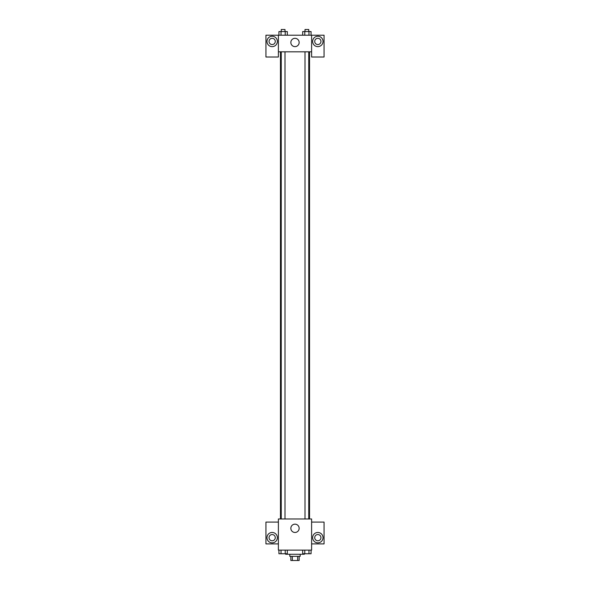 <?xml version="1.0" encoding="UTF-8"?>
<svg xmlns="http://www.w3.org/2000/svg" width="590" height="590" viewBox="0 0 590 590"><rect width="100%" height="100%" fill="white"/><g stroke="black" fill="none" stroke-linecap="round" stroke-linejoin="round"><path stroke-width="0.89" d="M297.662 556.348L297.662 560.5L290.848 560.5L290.848 556.348M297.662 560.5L299.152 560.5L299.152 556.348M300.192 554.268L300.192 556.348L289.808 556.348L289.808 554.268M292.338 556.348L292.338 560.5M285.656 553.752L285.656 554.268L304.344 554.268L304.344 553.752M311.608 550.116L278.392 550.116L278.392 518.979L311.608 518.979L311.608 550.116M272.16 542.852A5.192 5.192 0 0 1 267.668 535.064A5.192 5.192 0 0 1 276.658 535.064A5.192 5.192 0 0 1 272.16 542.852M278.392 543.892L265.935 543.892L265.935 522.091L278.392 522.091M269.047 537.66A3.112 3.112 0 0 1 272.16 534.547A3.112 3.112 0 0 1 275.279 537.66A3.112 3.112 0 0 1 272.16 540.779A3.112 3.112 0 0 1 269.047 537.66M295 532.468A4.152 4.152 0 0 1 291.401 526.243A4.152 4.152 0 0 1 298.599 526.243A4.152 4.152 0 0 1 295 532.468M317.84 542.852A5.192 5.192 0 0 1 313.342 535.064A5.192 5.192 0 0 1 322.332 535.064A5.192 5.192 0 0 1 317.84 542.852M311.608 543.892L324.065 543.892L324.065 522.091L311.608 522.091M314.721 537.66A3.112 3.112 0 0 1 317.84 534.547A3.112 3.112 0 0 1 320.953 537.66A3.112 3.112 0 0 1 317.84 540.779A3.112 3.112 0 0 1 314.721 537.66M309.536 51.817L309.536 518.979M305.008 518.979L305.008 51.817M284.992 51.817L284.992 518.979M311.608 51.817L311.608 57.009L324.065 57.009L324.065 35.208L311.608 35.208L311.608 51.817L278.392 51.817L278.392 57.009L265.935 57.009L265.935 35.208L278.392 35.208L278.392 51.817M275.279 41.44A3.112 3.112 0 0 1 272.16 44.552A3.112 3.112 0 0 1 269.047 41.44A3.112 3.112 0 0 1 272.16 38.321A3.112 3.112 0 0 1 275.279 41.44M272.16 46.632A5.192 5.192 0 0 1 267.668 38.844A5.192 5.192 0 0 1 276.658 38.844A5.192 5.192 0 0 1 272.16 46.632M320.953 41.44A3.112 3.112 0 0 1 316.284 44.132A3.112 3.112 0 0 1 316.284 38.741A3.112 3.112 0 0 1 320.953 41.44M317.84 46.632A5.192 5.192 0 0 1 313.342 38.844A5.192 5.192 0 0 1 322.332 38.844A5.192 5.192 0 0 1 317.84 46.632M311.608 35.208L278.392 35.208M290.848 42.48A4.152 4.152 0 0 1 297.08 38.881A4.152 4.152 0 0 1 297.08 46.072A4.152 4.152 0 0 1 290.848 42.48M311.07 35.208L311.07 31.58L302.677 31.58L302.677 35.208M308.976 31.58L308.976 35.208M304.779 31.58L304.779 35.208M305.008 31.58L305.008 29.5L308.747 29.5L308.747 31.58M287.323 35.208L287.323 31.58L278.93 31.58L278.93 35.208M285.221 31.58L285.221 35.208M281.024 31.58L281.024 35.208M281.253 31.58L281.253 29.5L284.992 29.5L284.992 31.58M311.07 550.116L311.07 553.752L302.677 553.752L302.677 550.116M308.976 550.116L308.976 553.752M304.779 550.116L304.779 553.752M308.747 553.752L305.008 553.767M287.323 550.116L287.323 553.752L278.93 553.752L278.93 550.116M285.221 550.116L285.221 553.752M281.024 550.116L281.024 553.752M284.992 553.752L281.253 553.767M280.464 51.817L280.464 518.979M308.747 518.979L308.747 51.817M281.253 51.817L281.253 518.979"/></g></svg>
